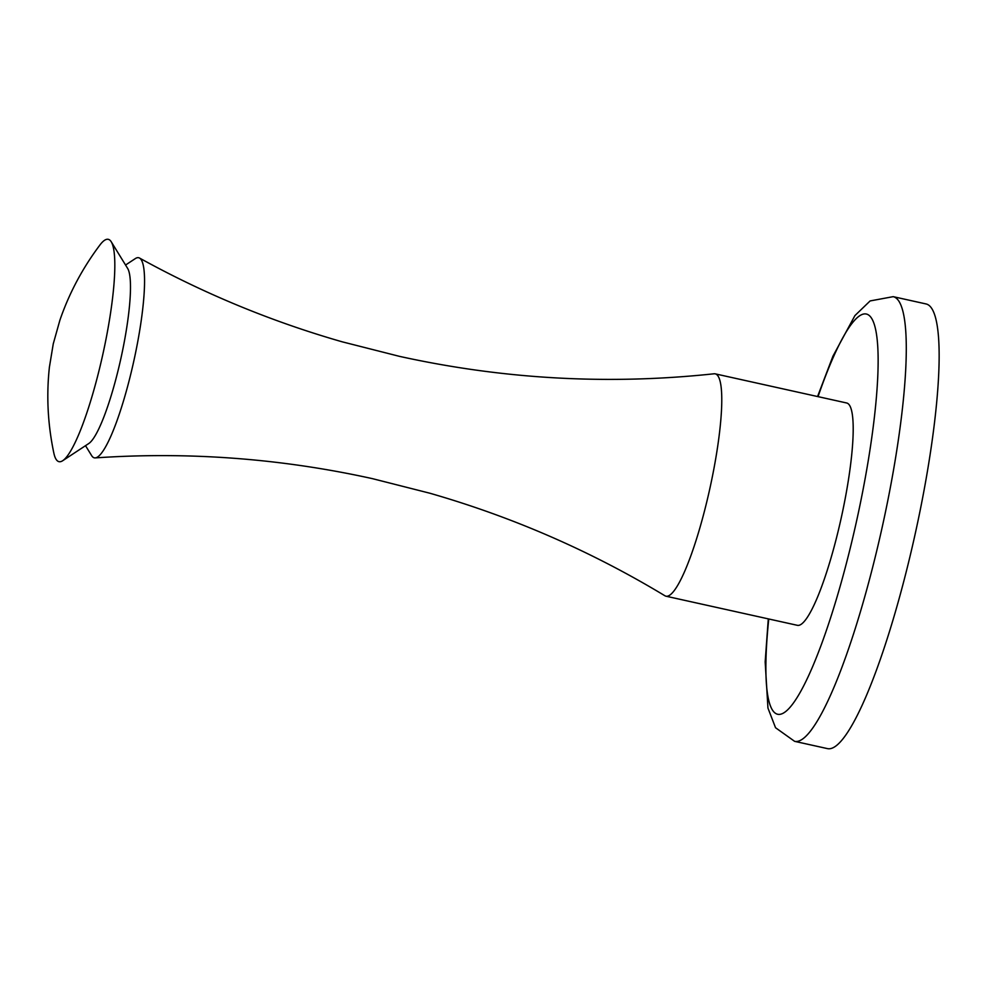 <?xml version="1.0" encoding="UTF-8"?>
<svg xmlns="http://www.w3.org/2000/svg" width="988" height="988" viewBox="0 0 988 988"><rect width="100%" height="100%" fill="white"/><g stroke="black" fill="none" stroke-linecap="round" stroke-linejoin="round"><path stroke-width="1.48" d="M125.55 265.031L135.319 258.597A102.48 17.623 102.5 0 1 138.839 257.769A102.48 17.623 102.5 0 1 139.506 258.041C203.787 293.56 271.329 321.483 342.12 341.799L399.498 356.359C503.608 379.281 608.472 385.098 714.077 373.785A113.867 19.575 102.5 0 1 715.226 373.847A113.867 19.575 102.5 0 1 715.423 373.896A113.867 19.575 102.5 0 1 709.569 489.838A113.867 19.575 102.5 0 1 665.949 596.196A113.867 19.575 102.5 0 1 665.751 596.135A113.867 19.575 102.5 0 1 664.887 595.752C591.195 551.242 512.821 517.057 429.755 493.197L372.39 478.637C280.851 458.444 188.461 451.528 95.219 457.901A102.48 17.623 102.5 0 1 94.132 457.79A102.48 17.623 102.5 0 1 91.649 455.629L85.511 445.674M715.226 373.847L846.642 402.981A113.867 19.575 102.5 0 1 846.852 403.03A113.867 19.575 102.5 0 1 840.998 518.959A113.867 19.575 102.5 0 1 797.365 625.318L665.949 596.196M139.506 258.041A102.48 17.623 102.5 0 1 133.689 361.596A102.48 17.623 102.5 0 1 95.219 457.901M111.236 241.776L127.613 268.366A91.094 15.66 102.5 0 1 120.832 358.743A91.094 15.66 102.5 0 1 88.797 443.513L62.713 460.704A113.867 19.575 102.5 0 1 58.798 461.618A113.867 19.575 102.5 0 1 53.821 452.973C47.782 424.321 46.3 395.731 49.4 367.19L53.253 343.873L59.873 320.273C69.123 293.325 82.473 268.242 99.912 245.024A113.867 19.575 102.5 0 1 108.47 239.38A113.867 19.575 102.5 0 1 111.236 241.776A113.867 19.575 102.5 0 1 102.752 354.729A113.867 19.575 102.5 0 1 62.713 460.704M794.636 741.346L827.487 748.62A227.734 39.15 -77.5 0 0 914.48 537.089A227.734 39.15 -77.5 0 0 926.04 303.946L893.189 296.659A227.734 39.15 102.5 0 1 881.617 529.803A227.734 39.15 102.5 0 1 794.636 741.346L775.531 727.724L767.948 708.038L765.169 661.898L768.294 618.871M768.763 618.982A204.961 35.235 -77.5 0 0 789.313 708.112A204.961 35.235 -77.5 0 0 855.941 523.862A204.961 35.235 -77.5 0 0 874.541 325.213A204.961 35.235 -77.5 0 0 818.039 396.633M893.189 296.659L870.119 300.932L854.929 315.58L832.921 356.223L817.57 396.534"/></g></svg>
